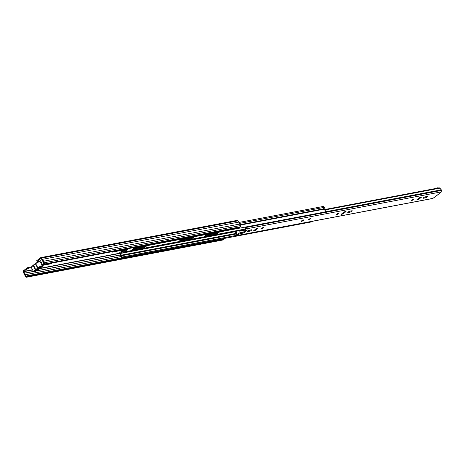 <?xml version="1.0" encoding="UTF-8"?>
<svg xmlns="http://www.w3.org/2000/svg" width="465" height="465" viewBox="0 0 465 465"><rect width="100%" height="100%" fill="white"/><g stroke="black" fill="none" stroke-linecap="round" stroke-linejoin="round"><path stroke-width="0.7" d="M41.094 263.417A1.982 0.448 152.4 0 0 42.007 262.475A1.982 0.448 152.4 0 0 41.536 262.417A1.982 0.448 152.4 0 0 40.705 262.684M31.422 267.666L27.749 268.398L27.406 267.735L31.324 266.893M39.763 261.44L40.612 260.755L37.049 261.359L36.706 260.696L40.67 257.691A0.959 0.75 -100.7 0 1 40.92 257.581L237.121 220.381A0.959 0.75 -100.7 0 1 237.917 220.852L238.597 222.142A2.174 1.703 -100.7 0 1 239.615 224.089L240.388 225.572A0.959 0.75 -100.7 0 1 240.196 226.874L239.266 227.577L43.071 264.777L42.722 264.114L43.693 263.149L42.809 261.417A1.407 1.099 -100.7 0 0 42.042 259.947L41.065 258.337L37.049 261.359M39.101 260.911L38.804 261.109L39.101 260.911L39.449 261.58M42.995 264.637L41.844 264.858M42.158 265.457L50.743 263.829L52.167 263.056M112.67 251.582L112.234 252.169L126.497 249.409M27.749 268.398L23.785 271.403L24.529 273.205A1.407 1.099 -100.7 0 0 25.302 274.675L26.377 276.477L27.359 275.745L122.44 257.72M27.406 267.735L23.442 270.74A0.959 0.75 -100.7 0 0 23.25 272.042L23.924 273.333A2.174 1.703 -100.7 0 0 24.941 275.274L25.72 276.762A0.959 0.75 -100.7 0 0 26.772 277.117L27.708 276.408L27.359 275.745M40.746 262.754A1.982 0.448 152.4 0 0 41.042 262.556M43.071 264.777L44.001 264.074A0.959 0.75 -100.7 0 0 44.192 262.772L43.414 261.289A2.174 1.703 -100.7 0 0 42.402 259.342L41.722 258.052A0.959 0.75 -100.7 0 0 40.92 257.581M27.708 276.408L223.903 239.208L223.578 238.586M26.517 277.233L222.718 240.033A0.959 0.75 -100.7 0 0 222.968 239.917L223.903 239.208M43.414 261.289L239.615 224.089M42.402 259.342L238.597 222.142M39.322 261.667L38.804 261.109L38.676 262.167M38.7 261.301L39.269 261.737M38.409 268.357L36.532 269.776M37.212 268.997L36.508 270.06A2.046 0.465 -27.6 0 1 36.258 269.88A2.046 0.465 -27.6 0 1 39.101 268.096L40.92 266.724L39.589 267.997A2.046 0.465 -27.6 0 1 39.816 268.014A2.046 0.465 -27.6 0 1 39.333 268.787A2.046 0.465 -27.6 0 1 36.962 269.985L34.689 271.438L36.508 270.06M35.119 263.946L35.666 263.667M38.403 268.183L37.892 268.572L37.973 268.038A2.499 0.564 -27.6 0 1 38.647 267.346A2.499 0.564 -27.6 0 1 40.937 266.09A2.499 0.564 -27.6 0 1 42.391 265.899L41.705 267.055L40.507 267.794A2.174 0.488 152.4 0 0 41.652 267.079A2.174 0.488 152.4 0 0 41.734 266.259A2.174 0.488 152.4 0 0 38.984 267.584A2.174 0.488 152.4 0 0 38.403 268.183A0.32 0.302 -156.8 0 1 37.973 268.038L35.776 263.835A0.32 0.302 -156.8 0 1 35.764 263.585L36.45 262.853C38.636 261.528 39.885 261.138 40.193 261.696A2.499 0.564 152.4 0 0 38.74 261.888A2.499 0.564 152.4 0 0 36.45 263.144A2.499 0.564 152.4 0 0 35.776 263.835L34.922 264.004A2.499 0.564 152.4 0 0 33.509 265.067L35.729 269.735A2.499 0.564 -27.6 0 1 37.717 268.229L35.526 264.027L34.922 264.004M33.509 265.067L33.282 265.724A2.499 0.564 152.4 0 0 31.969 266.538A2.499 0.564 152.4 0 0 31.283 267.404L33.48 271.606A2.499 0.564 -27.6 0 1 34.16 270.74A2.499 0.564 -27.6 0 1 35.48 269.927L35.648 270.27L36.16 269.88A2.174 0.488 152.4 0 1 37.892 268.572M36.962 269.985L37.008 269.415M128.91 248.502L124.37 251.943A0.959 0.75 79.3 0 1 123.638 251.954L122.638 251.402L120.173 253.506A2.29 1.79 79.3 0 1 121.249 255.186L121.353 255.767A1.407 1.099 -100.7 0 0 122.568 256.965L236.464 235.366M135.181 247.316L131.868 250.048L144.034 247.74L147.021 245.706M181.548 239.155L179.351 241.044L191.51 238.743L194.498 236.702M206.663 234.395L204.46 236.284L216.626 233.976L219.614 231.942M127.282 248.81L124.021 251.28L123.022 250.728A0.959 0.75 -100.7 0 0 122.289 250.74L119.807 252.617A0.895 0.703 -100.7 0 0 119.947 254.181A1.523 1.186 79.3 0 1 120.656 255.302L120.766 255.884A2.174 1.703 -100.7 0 0 122.638 257.726L122.568 256.965M205.356 235.389L216.277 233.314L217.98 232.25M180.24 240.149L191.167 238.08L192.87 237.011M132.763 249.153L143.685 247.078L145.388 246.014M135.187 247.316A1.407 1.099 -100.7 0 1 135.135 247.45L135.675 247.857L324.808 211.994A2.174 1.703 -100.7 0 0 324.239 209.163L323.849 208.791A1.523 1.186 79.3 0 1 323.32 207.535A0.895 0.703 -100.7 0 0 322.448 206.605L238.94 222.439M135.675 247.857A2.174 1.703 -100.7 0 0 135.85 247.188M122.638 257.726L311.771 221.863L311.73 221.427M324.215 212.11L324.535 212.046M323.268 206.512A0.639 0.5 79.3 0 1 323.971 206.751L325.703 210.064A1.279 1 79.3 0 1 325.454 211.796L325.07 211.988M323.971 206.751L323.187 206.896L324.919 210.215L325.703 210.064M312.893 221.206L312.585 221.543A1.279 1 79.3 0 1 312.242 221.695L311.765 221.788M311.759 221.718A1.279 1 -100.7 0 0 311.8 221.689L312.108 221.357M324.925 211.656A1.279 1 -100.7 0 0 324.919 210.215M323.187 206.896A0.639 0.5 -100.7 0 0 322.594 206.6M310.085 219.213L308.161 219.957L310.085 219.213M303.43 220.474A1.442 0.326 152.4 0 0 303.825 219.974A1.442 0.326 152.4 0 0 302.988 220.085A1.442 0.326 152.4 0 0 301.669 220.811A1.442 0.326 152.4 0 0 301.274 221.311A1.442 0.326 152.4 0 0 302.111 221.201A1.442 0.326 152.4 0 0 303.43 220.474M247.735 231.035A1.442 0.326 152.4 0 0 247.339 231.535A1.442 0.326 152.4 0 0 247.682 231.576L249.606 231.21A1.442 0.326 152.4 0 0 251.083 230.57A1.442 0.326 152.4 0 0 251.815 229.838A1.442 0.326 152.4 0 0 251.472 229.797L249.548 230.163A1.442 0.326 152.4 0 0 247.735 231.035M263.016 228.141A1.442 0.326 152.4 0 0 263.411 227.641A1.442 0.326 152.4 0 0 262.574 227.751A1.442 0.326 152.4 0 0 261.249 228.472A1.442 0.326 152.4 0 0 260.859 228.972A1.442 0.326 152.4 0 0 261.696 228.861A1.442 0.326 152.4 0 0 263.016 228.141M348.186 211.994A1.442 0.326 152.4 0 0 347.791 212.493A1.442 0.326 152.4 0 0 348.134 212.528L350.058 212.168A1.442 0.326 152.4 0 0 351.534 211.523A1.442 0.326 152.4 0 0 352.267 210.79A1.442 0.326 152.4 0 0 351.924 210.75L350 211.116A1.442 0.326 152.4 0 0 348.186 211.994M338.357 213.854A1.442 0.326 152.4 0 0 338.747 213.354A1.442 0.326 152.4 0 0 337.91 213.464A1.442 0.326 152.4 0 0 336.59 214.191A1.442 0.326 152.4 0 0 336.195 214.691A1.442 0.326 152.4 0 0 337.032 214.58A1.442 0.326 152.4 0 0 338.357 213.854M413.693 199.572A1.442 0.326 152.4 0 0 414.088 199.072A1.442 0.326 152.4 0 0 413.251 199.183A1.442 0.326 152.4 0 0 411.926 199.904A1.442 0.326 152.4 0 0 411.537 200.403A1.442 0.326 152.4 0 0 412.374 200.293A1.442 0.326 152.4 0 0 413.693 199.572M423.522 197.706A1.442 0.326 152.4 0 0 423.133 198.206A1.442 0.326 152.4 0 0 423.47 198.247L425.394 197.881A1.442 0.326 152.4 0 0 426.876 197.236A1.442 0.326 152.4 0 0 427.608 196.509A1.442 0.326 152.4 0 0 427.265 196.468L425.341 196.829A1.442 0.326 152.4 0 0 423.522 197.706M325.355 209.401L439.204 187.814L440.157 188.197L439.204 187.814M325.581 209.831L439.878 188.162L440.954 189.493A1.424 1.116 79.3 0 0 441.314 189.825A1.023 0.802 -100.7 0 1 441.674 190.226L441.75 190.365A1.087 0.849 -100.7 0 1 441.535 191.842L441.064 192.196M249.752 226.147L250.112 226.548L441.674 190.226M239.609 231.076L243.916 230.262M240.463 232.744L240.236 232.244A2.319 1.814 -100.7 0 0 239.173 230.716L243.701 229.855M238.836 233.291L236.958 234.691L236.708 234.348A2.319 1.814 -100.7 0 0 235.639 231.384L235.214 232.093A1.424 1.116 79.3 0 1 236.034 233.994A1.023 0.802 -100.7 0 0 236.139 234.901L236.214 235.04A1.087 0.849 -100.7 0 0 237.412 235.447L239.237 234.064L238.836 233.291L239.644 232.901L240.045 233.674L239.237 234.064M243.794 229.756L245.642 228.135L245.526 227.67A2.319 1.814 -100.7 0 1 244.613 227.199M243.817 229.518L244.218 230.291L246.049 228.908A1.087 0.849 -100.7 0 0 246.258 227.431L246.188 227.292A1.023 0.802 -100.7 0 0 245.915 226.955M250.275 230.024A1.442 0.326 -27.6 0 1 249.199 230.437L248.479 230.576M350.726 210.976A1.442 0.326 -27.6 0 1 349.651 211.395L348.93 211.529M426.062 196.695A1.442 0.326 -27.6 0 1 424.993 197.108L424.266 197.247M244.218 230.291L247.49 229.954L243.991 232.686L243.183 233.075L242.782 232.302L239.644 232.901M242.782 232.302L243.59 231.913L243.991 232.686M245.828 230.222L243.59 231.913M255.721 230.099L257.755 228.559A1.442 0.326 152.4 0 0 258.151 228.059A1.442 0.326 152.4 0 0 257.308 228.17A1.442 0.326 152.4 0 0 255.988 228.896L253.954 230.437A1.442 0.326 152.4 0 0 253.559 230.936A1.442 0.326 152.4 0 0 254.402 230.826A1.442 0.326 152.4 0 0 255.721 230.099L255.343 229.385M343.618 213.435L345.652 211.895A1.442 0.326 152.4 0 0 346.041 211.395A1.442 0.326 152.4 0 0 345.204 211.505A1.442 0.326 152.4 0 0 343.885 212.226L341.851 213.766A1.442 0.326 152.4 0 0 341.455 214.266A1.442 0.326 152.4 0 0 342.292 214.156A1.442 0.326 152.4 0 0 343.618 213.435L343.24 212.714M419.221 197.945L417.192 199.485A1.442 0.326 152.4 0 0 416.797 199.985A1.442 0.326 152.4 0 0 417.634 199.874A1.442 0.326 152.4 0 0 418.953 199.148L420.988 197.608A1.442 0.326 152.4 0 0 421.383 197.108A1.442 0.326 152.4 0 0 420.546 197.218A1.442 0.326 152.4 0 0 419.221 197.945M243.183 233.075L240.045 233.674M434.083 197.526L432.898 198.381A1.087 0.849 -100.7 0 1 432.613 198.508L237.121 235.575M438.39 187.965A0.639 0.5 -100.7 0 0 437.763 187.843M437.844 188.069A0.639 0.5 -100.7 0 0 437.216 187.947L436.792 188.273M120.156 253.28L239.173 230.716M240.324 232.767A2.319 1.814 -100.7 0 0 240.231 232.227L240.242 232.256M246.188 227.292L249.717 226.624A1.023 0.802 -100.7 0 0 249.449 226.286M31.085 267.77L30.737 267.108M23.785 271.403L32.509 269.747M39.926 268.34L119.505 253.251M26.214 276.384L26.621 276.303M25.302 274.675L120.976 256.535M25.354 274.728L121.005 256.593M24.529 273.205L33.434 271.514M36.485 270.938L120.569 254.994M24.511 273.124L33.393 271.438M36.683 270.816L120.54 254.919M23.75 271.665L32.631 269.979M39.583 268.66L119.522 253.501M26.772 277.117L222.968 239.917M44.192 262.772L240.388 225.572M44.001 264.074L240.196 226.874M41.722 258.052L237.917 220.852M125.846 249.083L126.085 249.542M50.505 263.37L50.743 263.829M36.16 269.88A0.32 0.302 23.2 0 1 35.729 269.735L35.48 269.927L33.16 265.509L33.422 265.364M35.648 270.27A2.174 0.488 152.4 0 0 34.503 270.979A2.174 0.488 152.4 0 0 34.427 271.793A2.174 0.488 152.4 0 0 37.171 270.473A2.174 0.488 152.4 0 0 37.758 269.869L38.264 269.485A2.174 0.488 152.4 0 0 39.415 268.776A2.174 0.488 152.4 0 0 39.996 268.171A0.32 0.302 23.2 0 0 40.153 268.009M33.538 265.253L33.16 265.509A2.174 0.488 -27.6 0 0 32.015 266.224M39.996 268.171L37.903 269.717A0.32 0.302 -156.8 0 1 37.758 269.869M36.502 262.83A2.174 0.488 -27.6 0 1 38.56 261.714A2.174 0.488 -27.6 0 1 39.775 261.603M35.764 263.585A0.32 0.302 -156.8 0 1 35.915 263.434A2.174 0.488 -27.6 0 1 36.415 262.894M37.909 269.706A0.32 0.302 -156.8 0 1 37.903 269.717L37.217 270.45C34.637 271.886 33.393 272.269 33.48 271.606M124.37 251.943L244.206 229.222M123.638 251.954L124.068 251.245M122.783 251.402L123.022 250.728L125.329 250.292M133.234 248.792L144.557 246.648M180.716 239.789L192.033 237.644M205.826 235.028L217.149 232.884M120.656 255.302L236.081 233.413M120.766 255.884L236.028 234.029M120.173 253.506L235.488 231.64M239.423 230.896L243.811 230.065M240.143 225.107L324.239 209.163M239.934 224.705L323.849 208.791M239.498 223.427L323.32 207.535M217.085 232.924L217.434 233.593M216.277 233.314L216.626 233.976M191.975 237.691L192.318 238.353M191.167 238.08L191.51 238.743M144.493 246.688L144.842 247.357M143.685 247.078L144.034 247.74M324.46 212.104L325.244 211.953M325.454 211.796L324.843 211.912M312.788 221.387L312.003 221.532M311.8 221.689L312.585 221.543M247.502 231.233L247.682 231.576M347.954 212.185L348.134 212.528M423.295 197.904L423.47 198.247M325.465 211.79L441.314 189.825M237.412 235.447L432.898 198.381M433.81 197.735L440.785 192.452M246.049 228.908L441.535 191.842M236.795 234.598L237.202 234.523M236.72 234.459L237.476 234.314M246.258 227.431L441.75 190.365M249.717 226.624L250.112 226.548M424.993 197.108L425.394 197.881M420.749 197.148L420.988 197.608M418.581 198.433L418.953 199.148M345.408 211.43L345.652 211.895M349.651 211.395L350.058 212.168M249.199 230.437L249.606 231.21M257.511 228.1L257.755 228.559M236.708 234.348L237.679 234.162M309.521 219.027L308.894 219.358M38.903 261.01L36.782 262.62M36.177 263.074L35.003 263.969M33.486 265.114L32.3 266.015M35.782 263.556L35.485 263.765M31.283 267.404L31.969 266.247L33.16 265.509M42.391 265.899L40.193 261.696M124.114 252.059L244.09 229.309M122.545 250.623L125.672 250.031M133.577 248.531L144.894 246.386M181.059 239.527L192.376 237.382M206.169 234.767L217.486 232.622M323.437 206.431L322.652 206.582M324.372 212.145L325.157 211.994M440.936 192.388L433.967 197.666M437.931 187.767L437.385 187.872M243.643 229.739L244.044 230.512M308.586 219.381L309.719 218.788M308.022 219.678L309.934 219.23L310.289 218.492"/></g></svg>
